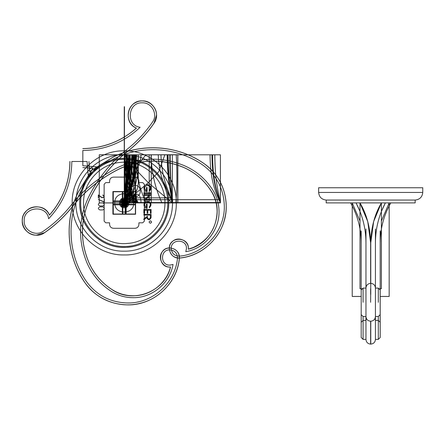 <?xml version="1.0" encoding="UTF-8"?>
<svg xmlns="http://www.w3.org/2000/svg" width="445" height="445" viewBox="0 0 445 445"><rect width="100%" height="100%" fill="white"/><g stroke="black" fill="none" stroke-linecap="round" stroke-linejoin="round"><path stroke-width="0.67" d="M326.213 202.892L415.174 202.892L415.174 200.055L415.174 202.892L415.174 200.055L326.213 200.055L326.213 202.892L326.213 200.055L326.213 202.892L326.213 200.055L415.174 200.055L415.174 202.892M326.213 200.055C321.646 199.56 319.121 197.029 318.642 192.457L422.75 192.457C422.272 197.029 419.746 199.56 415.174 200.055C419.746 199.56 422.272 197.029 422.75 192.457L422.75 187.745L422.75 192.457L318.642 192.457C319.121 197.029 321.646 199.56 326.213 200.055L415.174 200.055L326.213 200.055C321.646 199.56 319.121 197.029 318.642 192.457L318.642 187.745L318.642 192.457C319.121 197.029 321.646 199.56 326.213 200.055M415.174 200.055C419.746 199.56 422.272 197.029 422.75 192.457C422.272 197.029 419.746 199.56 415.174 200.055M318.642 187.745L318.642 192.457L318.642 187.745L422.75 187.745L422.75 192.457L422.75 187.745L318.642 187.745M375.43 339.452L375.43 229.019M380.191 337.527L380.191 230.944M380.191 329.89C380.191 320.061 380.191 320.061 380.191 329.89L380.191 328.688M380.191 325.974L380.191 328.21M390.243 203.888L390.799 202.892C383.796 215.28 380.264 228.591 380.191 242.82M381.393 221.026L389.169 202.892L381.393 221.026L389.169 202.892L389.169 296.459L380.191 296.459M390.17 202.892L390.521 202.892L390.17 202.892M378.317 296.459L378.317 299.758M378.317 302.289L378.317 288.082L378.317 302.289M378.317 320.394L378.317 316.495L378.317 320.394L378.317 316.495L380.191 314.621L378.317 316.495L375.43 316.495L378.317 316.495L378.317 329.89L378.317 320.394L380.191 322.269L378.317 320.394L375.43 320.394L378.317 320.394M378.317 330.54L378.317 333.806M378.317 339.39L378.317 329.89L378.317 339.39L380.191 337.516L378.317 339.39L375.43 339.39L378.317 339.39M375.43 242.82C375.491 228.702 378.801 215.391 385.364 202.892L381.465 211.342M370.763 242.82L373.65 221.532L381.387 202.892L381.704 202.892L381.393 202.892C374.64 214.395 371.097 227.701 370.768 242.82L370.768 283.365C373.6 283.643 375.152 285.201 375.43 288.032C375.152 285.201 373.6 283.643 370.768 283.365L370.624 302.289L370.768 283.365M383.301 202.892L384.836 202.892L383.301 202.892M385.364 202.892L381.393 211.52M370.768 288.749L370.768 294.429M370.624 321.212C367.793 320.934 366.235 319.377 365.957 316.545C366.235 319.377 367.793 320.934 370.624 321.212L370.768 344.102L370.768 321.212C373.6 320.934 375.152 319.377 375.43 316.545C375.152 319.377 373.6 320.934 370.768 321.212L370.768 344.102C373.6 343.824 375.152 342.266 375.43 339.435C375.152 342.266 373.6 343.824 370.768 344.102L370.624 344.102C367.793 343.824 366.235 342.266 365.957 339.435C366.235 342.266 367.793 343.824 370.624 344.102L370.624 329.89M370.624 288.749L370.624 294.429M365.957 229.019L365.957 339.452M365.957 329.89C365.957 317.58 365.957 317.58 365.957 329.89M350.727 203.131L351.706 204.911M351.361 204.272L350.593 202.892C357.591 215.28 361.129 228.591 361.195 242.82M359.999 221.043L352.218 202.892L359.999 221.043L352.218 202.892L352.218 296.459L361.195 296.459M350.905 202.892L351.272 202.892L350.905 202.892M359.766 210.93L359.627 210.591M356.1 203.037L356.028 202.892C362.592 215.391 365.901 228.702 365.957 242.82M359.999 211.514L356.25 203.321M359.927 202.892L367.748 221.543L370.624 242.82L370.624 283.365C367.793 283.643 366.235 285.201 365.957 288.032C366.235 285.201 367.793 283.643 370.624 283.365L370.624 242.82L370.624 283.365M369.667 230.51L370.624 242.82C370.29 227.707 366.747 214.395 359.999 202.892L359.999 288.749L361.64 288.749M356.562 202.892L357.93 202.892M358.192 202.892L358.976 202.892M379.746 288.749L381.393 288.749L381.393 202.892M363.076 299.758L363.076 296.459M363.076 302.289L363.076 288.082L363.076 302.289M363.076 316.495L363.076 329.89L363.076 320.394L365.957 320.394L363.076 320.394L361.195 322.269L363.076 320.394L363.076 316.495L363.076 320.394L363.076 316.495L365.957 316.495L363.076 316.495L361.195 314.621L363.076 316.495M363.076 333.806L363.076 330.54M363.076 339.39L363.076 329.89L363.076 339.39L365.957 339.39L363.076 339.39L361.195 337.516L363.076 339.329M361.195 230.944L361.195 337.527M124.772 202.892L151.272 202.892L151.272 154.804L141.054 154.804C140.82 160.361 139.496 163.248 137.088 163.46C134.674 163.248 133.35 160.361 133.116 154.804L124.772 154.804L124.772 202.892L133.116 202.892C133.35 197.341 134.674 194.454 137.088 194.237C139.496 194.454 140.82 197.341 141.054 202.892L151.272 202.892L151.272 154.804L124.772 154.804L124.772 202.892M129.934 154.804L124.244 154.804L124.244 202.892L129.934 202.892L129.934 154.804L124.244 154.804L124.244 202.892L129.934 202.892L129.934 154.804M124.589 202.892L133.973 202.892L133.105 178.851L133.973 154.804L124.589 154.804L124.589 202.892L133.973 202.892L133.105 178.851L133.973 154.804L124.589 154.804L124.589 202.892L127.198 202.892L127.198 154.804L124.589 154.804C127.086 177.294 127.086 180.409 124.589 202.892L129.3 202.892L129.3 154.804L124.589 154.804L124.589 202.892L129.3 202.892L129.3 154.804L124.589 154.804L124.633 202.892C124.95 185.687 128.917 169.656 136.543 154.804L135.191 154.804C128.371 169.89 124.839 185.921 124.589 202.892L127.47 202.892L127.47 154.804L124.589 154.804L124.589 164.294C124.845 177.705 128.154 190.571 134.518 202.892L138.323 202.892C131.381 190.694 127.765 177.828 127.47 164.294L127.47 154.804L124.589 154.804L124.589 202.892L127.47 202.892L127.47 154.804L124.589 154.804L124.589 202.892L127.47 202.892L127.47 154.804L124.589 154.804L124.589 202.892L127.47 202.892L127.47 154.804L124.589 154.804L124.589 202.892L128.394 202.892C134.757 196.201 138.067 189.498 138.328 182.773L138.328 154.804L172.332 154.804L172.332 202.892L124.244 202.892L124.244 154.804L172.332 154.804L172.332 202.892L124.244 202.892L124.244 154.804L172.332 154.804L124.244 154.804L124.25 202.892L172.332 202.892L172.332 154.804L124.25 154.804L124.25 202.892L172.332 202.892L172.332 154.804L172.332 202.892L124.244 202.892L124.244 154.804L172.332 154.804L172.332 202.892L124.244 202.892L124.244 154.804L172.332 154.804L172.332 202.892L124.244 202.887L172.332 202.887L124.244 202.887L172.332 202.887L124.244 202.887L124.489 106.717L124.25 202.892L220.42 202.887L124.244 202.887L124.489 154.804L124.25 202.892L172.332 202.647L124.244 202.887L172.332 202.887L124.244 202.887L172.332 202.887L124.244 202.887L124.25 154.804L124.25 202.892L124.25 154.804L124.25 202.892L124.25 154.804L124.25 202.892L220.42 202.887L124.244 202.887L124.25 106.717L124.25 202.892L220.42 202.887L124.244 202.887L124.25 106.717L124.25 202.892L172.332 202.887L124.244 202.887L172.332 202.887L124.244 202.887L124.25 154.804L124.25 202.892L124.25 154.804L124.25 202.892L124.25 154.804L124.25 202.892L172.332 202.887L124.244 202.892L124.244 154.804L131.731 154.804L137.805 171.67L148.697 183.09L172.332 202.892L124.244 202.892C129.406 187.807 136.96 181.738 138.351 154.804L135.297 154.804L135.297 156.456C134.963 172.777 131.425 188.257 124.667 202.892L146.06 202.892C139.313 188.257 135.77 172.777 135.441 156.456L135.441 182.773C135.147 189.559 131.531 196.267 124.589 202.892L128.394 202.892C134.757 190.571 138.067 177.705 138.323 164.294L138.323 154.81L135.441 154.804L135.441 164.294C135.141 177.828 131.52 190.694 124.589 202.892L127.47 202.892L127.47 154.804L124.589 154.804L124.589 182.773C124.845 189.498 128.154 196.201 134.518 202.892L138.328 202.892C131.386 196.267 127.765 189.559 127.47 182.773L127.47 154.804L124.589 154.804L124.589 202.892L127.47 202.892L127.47 154.804L124.589 154.804L124.589 202.892L127.47 202.892L127.47 154.804L124.589 154.804L124.589 202.892L127.47 202.892L127.47 154.804L124.589 154.804L124.589 202.892M124.244 207.726C130.48 208.026 130.48 197.764 124.244 198.058C118.008 197.764 118.008 208.026 124.244 207.726M124.244 206.858C119.127 207.109 119.127 198.681 124.244 198.926C129.362 198.681 129.362 207.109 124.244 206.858M129.528 154.804L126.92 154.804C123.994 177.216 123.994 180.486 126.92 202.892L129.528 202.892L129.528 154.804M130.535 190.994C130.012 183.668 140.72 183.668 140.197 190.994C140.748 198.531 129.984 198.537 130.535 190.994M176.237 154.832C177.216 171.286 177.099 187.312 175.881 202.903L130.224 202.892L130.224 154.804L176.237 154.832C177.221 171.292 177.104 187.312 175.886 202.903L130.224 202.892L130.224 154.804L176.237 154.832M79.766 202.892C79.038 227.985 102.873 249.973 127.826 247.231C150.26 245.929 169.239 225.359 168.727 202.892C169.45 177.8 145.615 155.811 120.662 158.559C98.228 159.855 79.254 180.425 79.766 202.892M134.941 228.291L113.547 228.291C111.033 228.074 109.709 226.694 109.576 224.158L109.576 222.806L105.771 222.806L104.141 221.176L104.141 184.224L105.771 182.595L109.576 182.595L109.576 181.243C109.715 178.706 111.039 177.333 113.547 177.116L134.946 177.116C137.455 177.333 138.779 178.712 138.918 181.249L138.912 182.595L142.723 182.595L144.347 184.224L144.347 221.176L142.723 222.806L138.912 222.806L138.912 224.158C138.779 226.694 137.449 228.074 134.941 228.291M172.332 199.716L172.332 202.553L124.244 202.553L124.244 199.716L172.332 199.716L172.332 202.553L124.244 202.553L124.244 199.716L172.332 199.716L172.332 202.553L124.244 202.553L124.244 197.841L172.332 197.841L172.332 202.553L124.244 202.553L124.244 197.841L172.332 197.841L172.332 202.553L124.244 202.553L124.244 199.716L172.332 199.716L172.332 202.553L124.244 202.553L124.244 199.716L172.332 199.716L172.332 202.553L124.244 202.553L124.244 199.716L172.332 199.716L172.332 202.553L124.244 202.553L124.244 199.716L172.332 199.716M124.244 150.838C152.101 150.115 177.082 175.152 176.298 203.009C176.949 230.783 152.018 255.664 124.244 254.946C96.387 255.669 71.406 230.632 72.19 202.775C71.539 175.002 96.47 150.126 124.244 150.838M124.244 154.638C99.869 154.081 77.552 174.674 76.145 199.015C73.175 226.082 97.027 251.937 124.244 251.152C148.619 251.703 170.936 231.116 172.343 206.775C175.319 179.708 151.467 153.853 124.244 154.638M124.244 247.37C100.492 247.982 79.177 226.672 79.788 202.914C79.277 180.459 98.239 159.9 120.662 158.604C145.604 155.861 169.428 177.833 168.7 202.914C169.317 226.672 148.001 247.982 124.244 247.37M124.244 246.435C147.501 247.036 168.366 226.171 167.765 202.914C168.266 180.937 149.704 160.812 127.754 159.538C103.34 156.851 80.017 178.362 80.723 202.914C80.128 226.171 100.993 247.036 124.244 246.435M164.928 202.892C165.395 223.44 148.046 242.247 127.531 243.443C104.709 245.957 82.898 225.849 83.565 202.892C83.098 182.35 100.442 163.537 120.957 162.347C143.785 159.827 165.59 179.941 164.928 202.892M99.864 205.974L102.801 205.974C104.781 204.945 104.781 203.921 102.801 202.892L99.864 202.892C97.878 203.921 97.878 204.945 99.864 205.974M101.972 197.497L98.328 194.955L98.328 198.031L98.567 195.216L101.822 197.68C104.597 197.652 104.925 196.74 102.801 194.955L102.801 195.194C104.592 196.701 104.319 197.469 101.972 197.497M102.801 206.858L99.864 206.858C97.878 207.887 97.878 208.911 99.864 209.94L102.801 209.94C104.781 208.911 104.781 207.887 102.801 206.858M104.336 199.121L104.097 201.824L98.328 199.455L104.336 202.197L104.336 199.121M143.869 192.869L143.869 193.592L151.083 193.592L151.083 192.869L143.869 192.869M143.869 219.774L146.755 217.611C148.196 220.403 149.642 220.403 151.083 217.611L151.083 214.362L143.869 214.362L143.869 215.085L150.36 215.085L150.36 217.611C149.398 219.468 148.441 219.468 147.479 217.611L147.479 216.164L143.869 218.873L143.869 219.774M146.394 204.049L146.394 207.442C143.774 205.012 144.136 203.159 147.479 201.885C150.46 202.759 151.061 204.472 149.281 207.02L149.281 207.893C152.045 204.744 151.445 202.503 147.479 201.162C143.051 200.934 142.689 208.143 147.117 208.36L147.117 204.049L146.394 204.049M145.871 199.36L151.083 194.671L143.869 194.671L143.869 195.394L149.081 195.394L143.869 200.083L151.083 200.083L151.083 199.36L145.871 199.36M150.36 210.179L150.36 213.283L151.083 213.283L151.083 209.456L143.869 209.456L143.869 213.283L144.592 213.283L144.592 210.179L147.117 210.179L147.117 213.283L147.835 213.283L147.835 210.179L150.36 210.179M146.394 187.456L146.394 190.855C143.774 188.419 144.136 186.566 147.479 185.292C150.46 186.171 151.061 187.885 149.281 190.432L149.281 191.3C152.045 188.157 151.445 185.915 147.479 184.575C143.051 184.341 142.689 191.556 147.117 191.767L147.117 187.456L146.394 187.456M150.36 223.257C151.945 222.439 151.945 221.621 150.36 220.803C148.78 221.621 148.78 222.439 150.36 223.257M112.897 214.245L135.591 214.245L135.591 191.545L112.897 191.545L112.897 214.245L112.897 191.545L135.591 191.545L113.28 191.778L113.28 214.012L135.591 214.245L112.897 214.245M124.127 201.429L124.366 204.361L124.127 201.429M122.709 204.361L122.709 201.429C123.732 199.443 124.756 199.443 125.785 201.429L125.785 204.361C124.756 206.346 123.732 206.346 122.709 204.361L122.709 201.429C123.732 199.443 124.756 199.443 125.785 201.429L125.785 204.361C123.999 206.486 123.087 206.163 123.054 203.382L125.523 200.128L122.709 199.888L125.785 199.888L123.243 203.537C123.271 205.879 124.038 206.152 125.546 204.361L125.546 201.429C124.678 199.755 123.81 199.755 122.948 201.429L122.948 204.361C123.81 206.035 124.678 206.035 125.546 204.361L125.785 204.361C124.756 206.346 123.732 206.346 122.709 204.361M122.781 202.775L125.713 203.015L122.781 202.775M122.781 201.596L125.713 201.596C127.387 202.458 127.387 203.326 125.713 204.194L122.781 204.194C121.101 203.326 121.101 202.458 122.781 201.596L125.713 201.596C127.387 202.458 127.387 203.326 125.713 204.194L122.781 204.194C121.101 203.326 121.101 202.458 122.781 201.596M122.514 202.775L125.974 203.015L122.514 202.775M124.127 201.168L124.366 204.622L124.127 201.168M122.837 202.775L125.651 203.015L122.837 202.775M124.127 201.357L124.366 204.433L124.127 201.357M122.948 201.429L122.948 204.361C123.81 206.035 124.678 206.035 125.546 204.361L125.546 201.429C124.678 199.755 123.81 199.755 122.948 201.429M125.785 205.657L122.709 205.902L125.446 199.888L123.081 205.657L125.785 205.657M122.709 202.775L125.785 203.015L122.709 202.775M124.127 199.588L124.366 206.196L124.127 199.588M121.073 202.775L127.415 203.015L121.073 202.775M124.127 201.541L124.366 204.244L124.127 201.541M124.127 202.531L124.366 203.254L124.127 202.531M123.882 199.288L124.606 199.288L124.606 206.502L123.882 206.502L123.882 199.288M120.639 202.775L127.854 203.015L120.639 202.775M123.882 202.775L124.606 203.015L123.882 202.775M124.127 199.288L124.366 206.502L124.127 199.288M124.127 201.09L124.366 204.694L124.127 201.09M123.71 202.175L121.546 199.288L122.447 199.288L125.151 202.892L123.71 202.892C121.847 203.855 121.847 204.817 123.71 205.779L126.235 205.779L126.235 199.288L126.953 199.288L126.953 206.502L123.71 206.502C120.918 205.056 120.918 203.615 123.71 202.175M121.991 202.775L126.497 203.015L121.991 202.775M123.526 202.775L124.967 203.015L123.526 203.015L124.967 203.015L124.967 202.353L123.526 202.353L124.823 202.497L124.823 203.003L124.244 202.714L123.526 203.437L124.967 203.003L123.526 203.437L124.244 202.714L124.823 203.003L124.823 202.497L123.526 202.353L124.967 202.353L124.967 203.003L123.526 202.775M124.127 201.63L124.366 204.155L124.127 201.63M124.127 199.649L124.366 206.141L124.127 199.649M122.62 202.775L125.868 203.015L122.62 202.775M124.127 201.196L124.366 204.594L124.127 201.196M121.563 201.808L124.956 201.808L124.956 202.531L120.645 202.531C120.862 198.103 128.071 198.464 127.843 202.892C126.502 206.858 124.261 207.459 121.112 204.694L121.986 204.694C124.533 206.474 126.247 205.874 127.12 202.892C125.846 199.549 123.994 199.188 121.563 201.808L124.956 201.808L124.956 202.531L120.645 202.531C120.862 198.103 128.071 198.464 127.843 202.892C126.502 206.858 124.261 207.459 121.112 204.694L121.986 204.694C124.533 206.474 126.247 205.874 127.12 202.892C125.846 199.549 123.994 199.188 121.563 201.808M122.091 202.775L126.402 203.015L122.091 202.775M124.127 199.388L124.366 206.397L124.127 199.388M126.947 206.502L122.264 201.29L122.264 206.502L121.541 206.502L121.541 199.288L126.23 204.494L126.23 199.288L126.947 199.288L126.947 206.502M121.641 202.775L126.847 203.015L121.641 202.775M120.74 202.775L127.748 203.015L120.74 202.775M124.127 200.289L124.366 205.501L124.127 200.289M124.127 201.34L124.366 204.444L124.127 201.34M122.336 205.779L125.434 205.779L125.434 203.254L122.336 203.254L122.336 202.531L125.434 202.531L125.434 200.011L122.336 200.011L122.336 199.288L126.158 199.288L126.158 206.502L122.336 206.502L122.336 205.779M122.692 202.775L125.796 203.015L122.692 202.775M124.127 200.984L124.366 204.806L124.127 200.984M122.336 202.775L126.158 203.015L122.336 202.775M125.473 202.892C124.656 204.478 123.838 204.478 123.02 202.892C123.838 201.312 124.656 201.312 125.473 202.892M125.329 202.892C124.606 201.496 123.882 201.496 123.165 202.892C123.882 204.288 124.606 204.288 125.329 202.892M124.244 203.977C122.848 203.254 122.848 202.531 124.244 201.813C125.64 202.531 125.64 203.254 124.244 203.977M123.793 202.775L124.695 203.015L123.793 202.775M124.099 202.775L124.389 203.015L124.099 202.775M124.127 202.642L124.366 203.148L124.127 202.642M124.127 202.247L124.366 203.543L124.127 202.247M123.921 202.775L124.572 203.015L123.921 202.775M112.897 200.995L135.591 200.995L135.591 204.795L112.897 204.795L112.897 200.995L135.591 200.995L135.591 204.795L112.897 204.795L112.897 200.995M122.347 191.545L122.347 214.245L126.146 214.245L126.146 191.545L122.347 191.545L125.184 191.778L125.184 214.012L122.347 214.245L126.146 214.245L126.146 191.545L122.347 191.545M125.662 191.778L122.826 191.778L122.826 214.012L125.662 214.012L125.662 191.778L122.826 191.778L122.826 214.012L125.662 214.012L125.662 191.778M135.363 201.474L135.363 204.311L113.13 204.311L113.13 201.474L135.363 201.474M135.402 214.012L113.13 214.051L113.091 191.778L135.363 191.739L135.402 214.012M114.771 202.892C114.187 215.113 134.307 215.113 133.717 202.892C134.307 190.671 114.187 190.671 114.771 202.892M132.121 202.887C130.902 187.289 130.786 171.264 131.77 154.81L177.772 154.732L177.772 202.965L132.121 202.887M89.59 171.609L88.95 161.479L89.629 171.525L113.219 157.046C141.388 142.806 176.965 145.114 203.054 162.876C218.006 173.467 225.732 187.918 226.238 206.235C226.794 231.984 205.568 255.725 179.913 258.033C173.578 258.011 170.04 254.846 169.306 248.549C168.716 236.234 188.986 236.234 188.396 248.549L188.38 249.133L193.03 247.57C208.31 240.478 216.337 228.524 217.115 211.698C217.071 204.222 215.069 197.319 211.114 190.983C204.35 180.442 195.249 172.627 183.813 167.531C162.036 158.509 140.481 159.004 119.143 169.028C100.709 178.2 85.067 190.822 72.212 206.897C64.247 216.899 54.996 225.526 44.467 232.774C35.667 239.338 21.722 231.912 22.25 220.948C21.393 206.174 44.122 201.229 49.478 215.024C62.856 199.683 69.665 181.833 69.904 161.479L69.954 161.479C69.709 181.877 62.879 199.755 49.462 215.119C45.696 205.662 31.528 203.821 25.476 212.004C17.783 220.553 25.026 235.739 36.507 235.155L44.572 232.64C55.041 225.415 64.241 216.821 72.173 206.864C85.034 190.783 100.681 178.156 119.115 168.983C140.47 158.954 162.041 158.453 183.835 167.481C195.283 172.582 204.388 180.409 211.153 190.955C225.437 211.753 212.944 243.638 188.33 249.2C189.353 240.929 178.039 235.605 172.321 241.657C166.024 247.008 170.602 258.495 178.851 258.05L179.908 257.989C201.162 255.903 219.947 239.371 224.714 218.556C230.054 197.869 220.959 174.54 203.031 162.92C176.954 145.165 141.393 142.856 113.241 157.091L89.59 171.609M172.332 202.553L124.244 202.553L124.244 199.666L172.332 199.666L172.332 202.553L124.244 202.553L124.244 199.666L220.42 199.666L220.42 202.553L124.244 202.553L124.244 199.666L172.332 199.666L172.332 202.553L124.244 202.553L124.244 199.666L220.42 199.666L220.42 202.553L124.244 202.553L124.244 199.666L220.42 199.666L220.42 202.553L124.244 202.553L124.244 199.666L172.332 199.666L172.332 202.553L124.244 202.553L124.244 199.666L220.42 199.666L220.42 202.553L124.244 202.553L124.244 199.666L172.332 199.666L172.332 202.553L124.244 202.553L124.244 199.666L172.332 199.666L172.332 202.553L124.244 202.553L124.244 199.666L172.332 199.666L172.332 202.553L124.244 202.553L124.244 199.666L172.332 199.666L172.332 202.553L124.244 202.553L124.244 199.666L172.332 199.666L172.332 202.553M172.332 202.892L124.244 202.892C126.074 188.013 128.772 181.393 129.222 154.804L172.332 154.804L172.332 202.892L124.25 202.892L124.244 154.804L160.957 154.804C161.997 181.399 168.249 188.007 172.332 202.892L124.244 202.892L124.244 154.799L149.22 154.799L149.22 202.903L124.244 202.903C125.195 189.353 126.569 181.877 126.769 154.804L172.332 154.804L172.332 202.892L124.244 202.892L124.244 154.804L214.796 154.804C215.152 181.871 217.855 189.353 220.42 202.892L124.244 202.892L124.244 154.804L172.332 154.804L172.332 202.892L124.244 202.892L124.244 154.804L172.332 154.804L172.332 202.892L124.244 202.892L124.244 154.804L172.332 154.804L172.332 202.892L124.244 202.892L124.244 154.804L172.332 154.804L172.332 202.892L124.244 202.892C125.09 189.759 126.263 181.198 126.408 154.804L172.332 154.804L172.332 202.892L124.244 202.892L124.244 154.804L212.554 154.804C212.938 181.198 216.409 189.759 220.42 202.892L124.244 202.892C126.386 189.375 129.222 178.851 129.423 154.804L172.332 154.804L172.332 202.892L124.272 202.892L124.244 154.804L211.959 154.804C212.204 178.851 215.686 189.375 220.42 202.892L124.277 202.892L124.244 154.804L172.332 154.804L172.332 202.892L124.244 202.892L220.42 202.748L124.244 202.892C128.978 189.375 132.46 178.851 132.705 154.804L220.42 154.804L220.386 202.892L124.244 202.892L172.332 202.748L124.244 202.892L124.244 154.804L172.332 154.804L172.304 202.892L124.244 202.892L124.244 154.804L172.332 154.804L172.332 202.892L124.244 202.892L124.244 154.804L172.332 154.804L172.332 202.892L124.244 202.892L124.244 154.804L172.332 154.804L172.332 202.892L124.244 202.892C126.08 189.214 128.377 177.8 128.499 154.804L172.332 154.804L172.332 202.892L124.244 202.892L124.244 154.804L210.034 154.804C210.296 177.8 213.889 189.214 220.42 202.892L124.244 202.892L124.244 154.804L172.332 154.804L172.332 202.892L124.244 202.892L124.244 154.804L172.332 154.804L172.332 202.892L124.244 202.892L172.332 202.892L124.244 202.892L124.244 154.804L172.332 154.804L172.332 202.892L124.244 202.892L124.244 154.804L158.225 154.804C159.616 181.738 167.17 187.807 172.332 202.892L124.244 202.892L172.332 202.892L124.244 202.892L147.885 183.09L158.776 171.67L164.845 154.804L172.332 154.804L172.332 202.892L124.244 202.892L124.244 154.804L149.22 154.782L149.22 202.92L124.244 202.892L124.244 154.804L149.22 154.782L149.22 202.903L124.244 202.903L124.244 154.804L167.153 154.804C167.359 178.851 170.19 189.375 172.332 202.892L124.244 202.892L124.244 154.804L172.332 154.804L172.332 202.892L124.244 202.892L124.244 154.804L172.332 154.804L172.332 202.892L124.244 202.892L124.244 154.804L172.332 154.804L172.332 202.892L124.244 202.892L124.244 154.804L170.168 154.804C170.313 181.198 171.486 189.759 172.332 202.892L124.244 202.892L124.244 154.804L172.332 154.804L172.332 202.892L124.244 202.892L124.244 154.804L169.806 154.804C170.007 181.877 171.386 189.353 172.332 202.892L124.244 202.892C126.808 189.353 129.517 181.877 129.873 154.804L220.42 154.804L220.42 202.892L124.244 202.892L124.244 154.804L172.332 154.804L172.332 202.892L124.244 202.892C128.26 189.759 131.726 181.198 132.115 154.804L220.42 154.804L220.42 202.892L124.244 202.892L124.244 154.804L172.332 154.804L172.332 202.892L124.244 202.892L124.244 154.804L167.353 154.804C167.804 181.393 170.502 188.013 172.332 202.892L124.244 202.892C128.332 188.007 134.574 181.393 135.63 154.804L172.332 154.804L172.332 202.892L124.244 202.892L124.244 154.804L172.332 154.804L172.332 202.892L124.244 202.892L124.394 154.804L124.25 202.892L124.394 154.804L124.25 202.892L124.244 154.804L172.332 154.804L172.332 202.892L124.244 202.892L124.244 154.804L172.332 154.804L172.332 202.892L124.244 202.892L124.394 154.804L124.25 202.892L124.394 154.804L124.25 202.892L220.42 202.892L124.244 202.892L172.332 202.892L124.244 202.892L124.244 154.804L172.332 154.804L172.332 202.892L124.244 202.892L125.785 199.727C131.37 189.114 134.318 174.14 134.635 154.804L220.42 154.804L220.42 202.892L124.244 202.892L124.244 154.804L168.077 154.804C168.544 174.14 169.812 189.114 171.87 199.727L172.332 202.892L124.244 202.892L124.244 154.804L172.332 154.804L172.332 202.892L124.244 202.892L124.244 154.804L172.332 154.804L172.332 202.892M71.829 161.479L87.07 161.479L88.193 175.041C96.265 168.733 104.887 163.309 114.07 158.77C141.638 144.836 176.454 147.095 201.986 164.483C216.387 174.679 223.824 188.597 224.313 206.235C224.853 231.033 204.405 253.9 179.697 256.125C174.635 256.103 171.815 253.578 171.23 248.549C170.758 238.72 186.945 238.72 186.472 248.549L185.793 251.692C204.589 248.566 219.396 230.744 219.035 211.698C218.99 203.855 216.887 196.607 212.732 189.954C205.762 179.085 196.379 171.025 184.586 165.768C162.258 156.518 140.158 157.029 118.287 167.303C99.597 176.598 83.738 189.398 70.699 205.701C62.89 215.508 53.823 223.974 43.504 231.1C35.912 236.901 23.713 230.493 24.175 220.948C23.385 206.419 46.831 204.316 48.639 218.751C63.791 202.664 71.517 183.574 71.829 161.479M124.984 202.892L161.936 202.892C154.994 187.829 151.378 171.798 151.083 154.804L135.842 154.804C135.547 171.798 131.926 187.829 124.984 202.892L161.936 202.892C154.999 187.823 151.378 171.798 151.083 154.804L135.836 154.804C135.536 171.798 131.92 187.823 124.984 202.892M99.274 202.914L99.274 154.788L124.244 154.788L124.244 202.914L99.274 202.914M125.935 154.804L124.583 154.804C132.21 169.656 136.181 185.687 136.493 202.892L136.543 202.892C136.292 185.921 132.755 169.89 125.935 154.804M92.961 168.238L82.831 167.598L92.877 168.277L78.398 191.867C64.158 220.036 66.466 255.614 84.227 281.702C94.818 296.654 109.27 304.38 127.582 304.886C153.336 305.448 177.077 284.216 179.385 258.562C179.363 252.226 176.198 248.688 169.901 247.954C157.586 247.364 157.586 267.64 169.901 267.045L170.485 267.028C166.335 283.61 150.132 296.042 133.049 295.764C125.573 295.719 118.67 293.722 112.329 289.762C101.794 282.998 93.978 273.897 88.883 262.467C79.861 240.684 80.356 219.129 90.379 197.791C99.552 179.363 112.173 163.715 128.249 150.861C138.25 142.895 146.878 133.645 154.126 123.115C160.69 114.315 153.264 100.37 142.3 100.898C127.526 100.042 122.581 122.77 136.376 128.127C121.034 141.504 103.184 148.313 82.831 148.552L82.831 148.602C103.229 148.357 121.107 141.527 136.47 128.11C125.757 123.933 125.39 107.112 135.909 102.472C144.786 97.499 156.952 104.992 156.507 115.155L153.992 123.221C146.761 133.689 138.173 142.889 128.216 150.822C112.134 163.682 99.508 179.329 90.335 197.769C80.306 219.118 79.805 240.689 88.833 262.483C93.934 273.931 101.76 283.037 112.301 289.801C133.105 304.085 164.989 291.592 170.552 266.978C162.347 267.99 156.996 256.837 162.909 251.075C168.204 244.639 179.858 249.183 179.396 257.499L179.341 258.556C177.255 279.822 160.706 298.612 139.88 303.368C119.199 308.691 95.886 299.602 84.272 281.679C66.516 255.602 64.208 220.041 78.437 191.89L92.961 168.238M124.583 202.892L125.935 202.892C132.755 187.812 136.292 171.781 136.543 154.804L136.498 154.804C136.181 172.015 132.21 188.046 124.583 202.892M132.182 202.887C130.964 187.289 130.847 171.264 131.831 154.81L177.839 154.732L177.839 202.965L132.182 202.887M146.066 154.804L124.672 154.804C131.42 162.13 134.963 169.523 135.297 176.988L135.297 202.892L135.441 176.988C135.77 169.523 139.313 162.125 146.066 154.804M82.831 150.477L82.831 165.718L96.387 166.842C90.085 174.913 84.661 183.535 80.122 192.718C66.188 220.286 68.447 255.102 85.835 280.634C96.031 295.035 109.948 302.478 127.587 302.962C152.385 303.501 175.247 283.053 177.477 258.345C177.455 253.283 174.93 250.463 169.901 249.879C160.066 249.406 160.072 265.593 169.901 265.12L173.044 264.441C169.918 283.237 152.095 298.044 133.049 297.683C125.206 297.638 117.953 295.541 111.3 291.386C100.437 284.411 92.376 275.027 87.12 263.234C77.864 240.906 78.381 218.807 88.655 196.935C97.95 178.245 110.749 162.386 127.053 149.348C136.86 141.538 145.326 132.471 152.451 122.153C158.253 114.56 151.845 102.361 142.3 102.823C127.771 102.033 125.668 125.479 140.103 127.287C124.016 142.439 104.925 150.165 82.831 150.477M135.191 202.892L136.543 202.892C128.917 188.046 124.945 172.015 124.633 154.804L124.589 154.804C124.839 171.781 128.371 187.812 135.191 202.892M352.218 205.89L350.593 202.892M378.317 288.082L380.191 289.962L378.317 288.082L375.43 288.082L378.317 288.082M375.029 318.448L375.43 320.344L375.029 318.448M365.957 288.082L363.076 288.082L365.957 288.082M363.076 288.082L361.195 289.962L363.076 288.082M366.363 318.448L365.957 320.344L366.363 318.448"/></g></svg>
